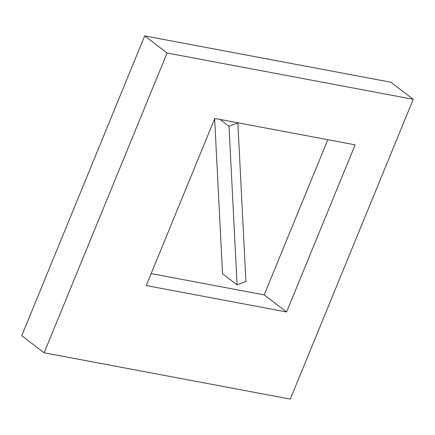 <?xml version="1.0" encoding="UTF-8"?>
<svg xmlns="http://www.w3.org/2000/svg" width="435" height="435" viewBox="0 0 435 435"><rect width="100%" height="100%" fill="white"/><g stroke="black" fill="none" stroke-linecap="round" stroke-linejoin="round"><path stroke-width="0.65" d="M214.651 118.777L222.535 273.74L237.086 284.849L229.017 126.237L220.126 119.451M229.017 126.237L237.853 122.953L237.559 122.73M237.086 284.849L245.927 281.565L237.853 122.953M146.247 285.561L214.787 118.445L355.123 144.85L286.583 311.966L146.247 285.561M327.827 139.711L264.192 294.876L286.583 311.966M264.192 294.876L151.152 273.604M44.136 352.78L21.75 335.689L144.697 35.904L390.864 82.22L413.25 99.31L290.303 399.096L44.136 352.78L167.089 52.999L413.25 99.31M144.697 35.904L167.089 52.999"/></g></svg>
